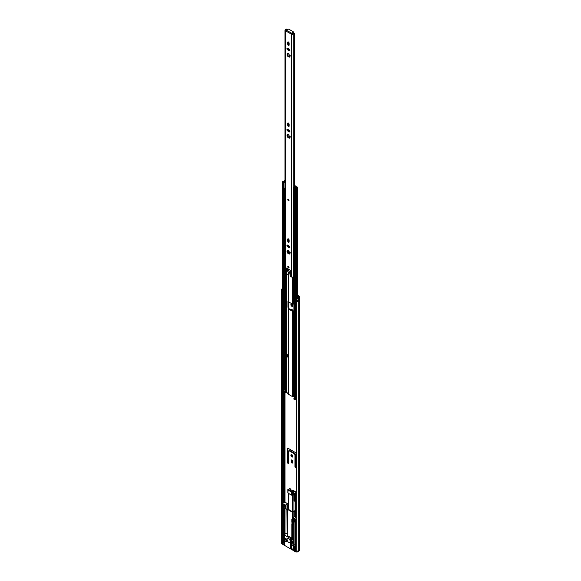<?xml version="1.0" encoding="UTF-8"?>
<svg xmlns="http://www.w3.org/2000/svg" width="581" height="581" viewBox="0 0 581 581"><rect width="100%" height="100%" fill="white"/><g stroke="black" fill="none" stroke-linecap="round" stroke-linejoin="round"><path stroke-width="0.87" d="M290.907 455.25A1.373 0.792 -120 0 0 291.502 456.63A1.373 0.792 -120 0 0 292.563 457A1.373 0.792 -120 0 0 292.846 456.368A1.373 0.792 -120 0 0 292.25 454.988A1.373 0.792 -120 0 0 291.19 454.618A1.373 0.792 -120 0 0 290.907 455.25M291.531 454.56A1.373 0.792 -120 0 0 291.466 454.923A1.373 0.792 -120 0 0 292.788 456.731M290.907 304.647A1.373 0.792 -120 0 0 291.502 306.034A1.373 0.792 -120 0 0 292.563 306.398A1.373 0.792 -120 0 0 292.846 305.773A1.373 0.792 -120 0 0 292.25 304.386A1.373 0.792 -120 0 0 291.19 304.016A1.373 0.792 -120 0 0 290.907 304.647M291.531 303.957A1.373 0.792 -120 0 0 291.466 304.321A1.373 0.792 -120 0 0 292.788 306.129M292.57 461.22A0.973 0.566 -120 0 0 292.141 460.239A0.973 0.566 -120 0 0 291.386 459.978A0.973 0.566 -120 0 0 291.19 460.421L291.19 461.837A0.973 0.566 -120 0 0 291.611 462.817A0.973 0.566 -120 0 0 292.366 463.079A0.973 0.566 -120 0 0 292.57 462.636L292.57 461.22M296.274 453.34A0.973 0.566 -120 0 0 295.729 452.715L288.023 448.263A0.973 0.566 -120 0 0 287.537 448.212A0.973 0.566 -120 0 0 287.334 448.663L287.334 449.781A0.755 0.436 -120 0 0 287.486 450.304L287.646 462.599A0.799 0.458 -120 0 0 288.772 463.246L288.772 451.168L289.476 450.979L294.276 453.754L294.981 454.749L294.981 466.833A0.799 0.458 -120 0 0 296.107 467.487L296.266 455.373A0.755 0.436 -120 0 0 296.274 455.366M294.981 397.106L294.981 397.324A0.799 0.458 -120 0 0 295.025 397.6M287.646 392.872L287.646 393.09A0.799 0.458 -120 0 0 288.22 394.071M292.57 310.857L292.57 310.624A0.973 0.566 -120 0 0 292.141 309.637A0.973 0.566 -120 0 0 291.386 309.375A0.973 0.566 -120 0 0 291.19 309.826L291.19 310.058M288.772 307.625L288.772 301.967M292.635 538.936A1.111 0.639 -120 0 0 292.468 538.456M297.566 295.823L298.859 296.68L298.191 297.232A1.242 0.719 0 0 0 297.908 297.61A1.089 0.625 180 0 1 296.513 298.133L296.274 551.078A1.881 1.089 180 0 0 298.699 550.171L298.699 297.661A1.881 1.089 180 0 1 296.274 298.576M291.756 544.978L293.688 546.089M282.62 291.437A0.886 0.508 180 0 1 282.126 291.321L282.126 292.766A0.886 0.508 0 0 0 282.62 292.882M282.184 290.943A1.089 0.625 180 0 1 282.62 290.609M282.126 291.321L282.184 289.861A1.089 0.625 180 0 1 282.141 289.679A1.089 0.625 180 0 1 282.62 289.156M297.211 301.016A1.089 0.625 0 0 0 297.886 300.573L298.685 300.624A1.881 1.089 180 0 1 297.145 301.503L297.145 300.057A1.881 1.089 0 0 0 298.685 299.179L298.685 300.624M281.342 542.138A1.881 1.089 0 0 0 281.342 542.189A1.881 1.089 180 0 0 281.422 542.509L282.184 542.371A1.089 0.625 180 0 0 282.453 542.632L282.453 541.543A1.089 0.625 180 0 1 282.141 541.1M298.736 296.499L299.368 297.138L299.368 550.548A1.242 0.719 0 0 0 299.658 550.091L299.658 549.183A1.242 0.719 180 0 1 299.368 549.648L298.801 550.04L299.368 549.648A1.242 0.719 0 0 0 299.658 549.183A1.242 0.719 0 0 0 299.658 549.176L299.658 296.68A1.242 0.719 180 0 1 299.368 297.138L298.699 297.661M297.566 295.17L299.295 296.172A1.242 0.719 180 0 1 299.658 296.68M281.422 542.509L281.422 289.999A1.881 1.089 180 0 1 281.342 289.679A1.881 1.089 180 0 1 282.62 288.648M281.422 289.999L282.184 289.861M282.184 541.289L282.184 292.795M291.764 459.97A0.973 0.566 -120 0 0 291.749 460.101L291.749 461.51A0.973 0.566 -120 0 0 292.555 462.759M288.772 451.168L290.042 450.66L294.843 453.427L295.547 454.422L295.547 466.507A0.799 0.458 -120 0 0 296.107 467.487M287.907 448.205A0.973 0.566 -120 0 0 287.9 448.336L287.9 449.454A0.755 0.436 -120 0 0 288.053 449.977L288.205 462.273A0.799 0.458 -120 0 0 288.772 463.246M291.764 309.368A0.973 0.566 -120 0 0 291.749 309.499L291.749 310.385M295.547 454.422L294.981 454.749M288.205 450.246L287.646 450.573M297.211 300.406L297.886 300.573M282.184 290.965A0.712 0.407 180 0 1 282.25 291.001L282.62 291.154M294.276 516.473L293.913 516.262A1.017 0.588 -60 0 1 294.632 515.013L295.576 515.558A1.017 0.588 120 0 0 295.148 515.972M293.913 516.262L293.913 516.756M294.698 514.984L295.627 515.151M288.299 504.78A1.017 0.588 120 0 0 287.907 505.739L286.97 505.194L286.97 506.465L287.595 507.191L288.053 506.922M287.907 505.739L287.907 507.01M286.97 505.194A1.017 0.588 -60 0 1 287.689 503.945L288.299 504.301M288.299 504.228L287.689 503.945M287.755 503.909L288.299 503.865M291.647 544.172L292.657 541.151L291.357 547.876A0.668 0.385 180 0 1 290.42 547.876L293.833 549.851A2.331 1.344 180 0 1 293.63 549.299L293.63 546.401A2.331 1.344 0 0 0 294.313 547.353L294.313 551.151L295.388 551.776L295.388 518.978L294.313 518.354A2.331 1.344 0 0 1 293.63 517.402L293.63 518.129A2.331 1.344 0 0 0 294.313 519.08L294.937 519.443L294.937 547.716L294.313 547.353M292.468 539.03L293.739 538.877M288.692 538.74A2.215 1.278 60 0 1 290.144 540.693A2.215 1.278 60 0 1 289.803 542.465A2.215 1.278 60 0 1 288.692 542.356A2.215 1.278 60 0 1 287.246 540.403A2.215 1.278 60 0 1 287.588 538.631A2.215 1.278 60 0 1 288.692 538.74M296.274 550.781L296.099 551.042A1.881 1.089 0 0 0 298.162 550.81A1.881 1.089 0 0 0 298.67 550.28M296.099 551.042L296.099 551.95A1.881 1.089 0 0 0 298.162 551.718A1.881 1.089 0 0 0 298.699 551.078L298.699 550.171M285.714 538.464A1.772 1.024 60 0 1 286.876 540.032A1.772 1.024 60 0 1 286.6 541.448A1.772 1.024 60 0 1 285.714 541.361A1.772 1.024 60 0 1 284.465 539.19A1.772 1.024 60 0 1 284.828 538.376A1.772 1.024 60 0 1 285.714 538.464M294.77 514.919L294.77 511.055L294.226 510.743L292.977 511.469A0.668 0.385 0 0 1 292.032 511.469L288.27 509.297L288.27 508.753A0.668 0.385 0 0 0 288.27 509.297M292.054 543.155L293.064 542.574A4.88 2.818 -120 0 0 293.739 541.855M287.798 503.88L285.206 502.274L283.855 502.471A0.886 0.508 180 0 0 283.622 502.565L282.344 503.415L282.344 506.676L283.179 507.264L282.627 504.41L284.508 505.499L283.964 507.714L285.605 508.665L285.605 505.042L282.344 503.415M286.861 533.097L284.465 534.484A0.668 0.385 0 0 0 284.465 535.028L290.42 538.464A0.668 0.385 0 0 0 291.357 538.464L291.88 538.166L287.254 535.5L287.254 509.254L292.112 512.057L292.112 519.443L292.519 519.385A2.549 1.474 180 0 1 293.739 518.993M292.468 524.127L292.468 539.996L293.601 539.342L293.601 540.069A0.668 0.385 120 0 0 293.739 540.374M292.468 521.789L292.468 519.421M291.88 538.166L291.88 524.047M291.88 522.13L291.88 519.487M288.299 508.404L288.045 508.259A2.549 1.474 180 0 1 287.348 509.014L287.254 535.5M292.425 519.443L292.112 512.057M292.425 512.057L292.519 512.006A2.549 1.474 180 0 1 293.826 511.6L294.77 511.055M293.826 516.858L293.826 511.6M295.627 515.696L294.313 516.451A2.331 1.344 0 0 0 293.63 517.402M295.896 550.999L295.896 519.102L295.388 518.978M295.896 519.102L296.274 518.884M296.274 517.954L295.627 517.235M284.145 542.015L282.925 542.719L282.925 541.637L284.145 540.926L284.145 541.833M282.453 541.543L282.925 542.719M281.342 289.679L281.342 542.189A1.881 1.089 0 0 0 281.894 542.952L284.465 544.441A0.668 0.385 180 0 1 284.269 544.165L284.269 534.752M292.236 542.61L291.756 547.491A0.668 0.385 180 0 1 291.56 547.76M287.188 534.012L286.861 509.384L285.605 508.665M283.964 506.806L283.179 507.264M283.593 505.964A1.111 0.639 180 0 1 283.884 505.673L283.884 505.136M284.508 505.819L283.593 506.298L283.593 505.572A1.111 0.639 180 0 1 283.557 505.405A1.111 0.639 180 0 1 283.739 505.049M285.605 505.042L287.798 503.778M287.05 506.748L286.861 509.384M293.833 549.851L293.833 550.752L281.894 543.86L281.894 542.952M286.861 506.85L287.958 507.743L288.053 505.731M293.739 545.995A2.331 1.344 0 0 0 293.63 546.401M283.092 507.213L283.092 540.475A1.089 0.625 180 0 1 283.993 540.657L284.145 540.926M299.368 550.548L298.699 551.078M293.833 550.752A2.331 1.344 0 0 0 294.313 551.151M281.342 542.189L281.342 543.09A1.881 1.089 0 0 0 281.894 543.86M283.179 505.811L283.593 505.572M284.508 506.036A1.111 0.639 180 0 1 284.378 506.022L283.964 506.262M283.572 504.954L282.627 505.499M296.099 551.95L295.388 551.776M292.41 491.846L293.913 490.749A11.083 6.398 -120 0 0 293.601 490.473L292.032 490.524A11.083 6.398 -120 0 0 291.096 489.892L289.273 490.596A10.64 6.144 -120 0 0 288.365 490.204L291.125 491.795A10.64 6.144 -120 0 0 290.217 491.141L289.904 490.582A11.083 6.398 60 0 1 291.466 491.708L291.466 495.106A0.668 0.385 0 0 0 292.41 495.106L292.41 491.846L291.466 491.708M293.739 522.573L293.223 522.871L291.974 522.145L292.657 521.753M287.827 489.543L287.827 492.841A0.668 0.385 0 0 0 288.023 493.116L291.466 495.106M292.817 511.534L292.817 494.867L292.41 495.106M293.739 521.673L292.664 521.709M293.223 522.871L293.332 524.875L292.991 523.822L291.974 524.142L291.974 522.145M289.585 490.763L290.776 489.71A11.083 6.398 -120 0 0 289.839 489.26L290.151 488.483A11.083 6.398 -120 0 0 289.839 488.396L288.023 489.718A11.083 6.398 60 0 1 289.585 490.4M288.023 493.116L288.023 489.311M293.913 500.684L293.913 510.924M292.468 520.467L293.536 519.973A1.111 0.639 -120 0 0 293.79 520.779M293.209 523.227L293.223 523.96L293.223 523.234L291.974 522.508L292.207 524.273M293.144 523.19L292.722 523.074A0.886 0.508 180 0 1 292.715 523.016A0.886 0.508 180 0 1 292.722 522.944M292.207 523.372L292.722 523.074M289.839 489.26L289.839 488.665L289.839 489.26M293.913 490.749L296.274 492.339M296.274 492.521L293.761 491.068L292.817 492.695L293.441 492.339L294.698 493.53M292.817 492.695L292.817 494.867L293.812 495.085M292.599 522.871L291.974 523.234M292.744 522.958L292.744 523.249A0.886 0.508 0 0 0 292.722 523.321M290.776 490.073L290.776 489.71M295.874 492.891L294.153 493.886M290.151 488.483L290.151 489.398M296.274 495.034A0.886 0.508 180 0 1 296.107 494.961L294.364 493.952L296.274 492.848M293.812 494.446L293.812 500.444A0.886 0.508 0 0 0 294.073 500.807L294.073 493.901A0.668 0.385 60 0 1 294.364 493.952M293.957 494.003L294.073 494.511M294.073 500.807L294.857 501.258L294.385 500.263L294.385 494.801L295.794 495.615L295.794 501.076L295.322 500.807L295.322 501.534L296.107 501.984A0.886 0.508 0 0 0 296.274 502.057M294.857 501.258L295.322 500.989M295.322 500.807L295.794 500.539M295.388 500.226L294.857 500.539M295.25 495.295L295.25 499.762L294.385 500.263M294.473 547.171A1.997 1.155 180 0 0 294.937 547.389A2.215 1.278 0 0 1 293.739 546.22L293.739 545.675A2.215 1.278 0 0 0 294.937 546.815A2.215 1.278 180 0 1 293.739 545.675A2.215 1.278 180 0 1 294.385 544.775M295.794 496.828L295.642 496.406M295.794 496.958A0.668 0.385 180 0 1 295.511 496.305M295.794 500.401A0.668 0.385 180 0 1 295.293 500.03L295.293 496.588M285.431 538.34A1.663 0.959 -120 0 0 286.535 540.802A1.663 0.959 -120 0 0 286.934 540.955M288.394 266.309A0.886 0.508 -120 0 0 287.951 266.265A0.886 0.508 -120 0 0 287.82 266.977A0.886 0.508 -120 0 0 288.394 267.761A0.886 0.508 -120 0 0 288.837 267.805A0.886 0.508 -120 0 0 288.975 267.093A0.886 0.508 -120 0 0 288.394 266.309M288.394 242.306A0.995 0.574 -120 0 0 288.895 242.357A0.995 0.574 -120 0 0 289.106 241.899L289.106 240.127A0.995 0.574 -120 0 0 288.67 239.125A0.995 0.574 -120 0 0 287.9 238.856A0.995 0.574 -120 0 0 287.689 239.314L287.689 241.086A0.995 0.574 -120 0 0 288.394 242.306M288.27 238.842A0.995 0.574 -120 0 0 288.256 238.987L288.256 240.759A0.995 0.574 -120 0 0 288.96 241.979A0.995 0.574 -120 0 0 289.091 242.045M288.394 126.462A0.995 0.574 -120 0 0 288.895 126.513A0.995 0.574 -120 0 0 289.106 126.055L289.106 124.283A0.995 0.574 -120 0 0 288.67 123.281A0.995 0.574 -120 0 0 287.9 123.012A0.995 0.574 -120 0 0 287.689 123.47L287.689 125.242A0.995 0.574 -120 0 0 288.394 126.462M288.27 122.998A0.995 0.574 -120 0 0 288.256 123.143L288.256 124.915A0.995 0.574 -120 0 0 288.96 126.135A0.995 0.574 -120 0 0 289.091 126.2M288.394 199.152A0.886 0.508 -120 0 0 287.951 199.109A0.886 0.508 -120 0 0 287.82 199.82A0.886 0.508 -120 0 0 288.394 200.605A0.886 0.508 -120 0 0 288.837 200.648A0.886 0.508 -120 0 0 288.975 199.937A0.886 0.508 -120 0 0 288.394 199.152M288.394 45.369A0.995 0.574 -120 0 0 288.895 45.42A0.995 0.574 -120 0 0 289.106 44.962L289.106 43.19A0.995 0.574 -120 0 0 288.67 42.188A0.995 0.574 -120 0 0 287.9 41.919A0.995 0.574 -120 0 0 287.689 42.377L287.689 44.149A0.995 0.574 -120 0 0 288.394 45.369M288.27 41.905A0.995 0.574 -120 0 0 288.256 42.05L288.256 43.822A0.995 0.574 -120 0 0 288.96 45.042A0.995 0.574 -120 0 0 289.091 45.107M287.479 54.658L288.597 56.459M287.174 55.369L288.169 56.909L288.561 56.48L289.585 57.12L289.81 55.769L288.437 53.575L287.929 53.997L287.21 53.387L287.174 55.369M287.479 135.751L287.871 136.172L287.305 136.499L286.985 135.831L287.21 134.48L287.929 135.09L288.437 134.669L289.81 136.862L289.44 136.869L289.585 138.213L288.561 137.574L288.169 138.002L287.305 136.499M287.479 251.595L287.871 252.016L287.305 252.343L286.985 251.675L287.355 251.667L287.21 250.324L287.929 250.934L288.437 250.513L289.81 252.713L289.44 252.72L289.585 254.057L288.561 253.418L288.169 253.846L287.305 252.343M286.513 268.117L286.891 270.485L286.535 273.68M293.899 276.244A1.089 0.625 180 0 0 293.267 276.672A1.068 0.617 0 0 1 292.519 277.115A1.068 0.617 0 0 1 291.48 276.963L290.435 276.353L289.904 274.152L290.275 270.296L286.673 268.03M287.319 29.631L286.636 29.05A1.089 0.625 180 0 1 285.808 29.631A1.068 0.617 0 0 0 285.002 30.234L285.002 272.961A1.068 0.617 0 0 0 285.315 273.397L286.36 274M287.501 245.08A0.995 0.574 -120 0 0 288.191 246.446L289.73 247.332A0.995 0.574 -120 0 0 289.861 247.39M288.096 136.622A1.816 1.053 60 0 1 288.009 136.462L288.597 137.552M287.501 48.143A0.995 0.574 -120 0 0 288.191 49.508L289.73 50.394A0.995 0.574 -120 0 0 289.861 50.453M287.319 29.399A1.881 1.089 180 0 1 285.997 30.081L286.063 30.444M291.88 33.807L293.144 33.073L293.144 32.42L291.706 33.255A0.908 0.523 120 0 0 291.154 33.93L292.49 33.829A1.881 1.089 180 0 1 293.674 33.073L294.276 33.466L294.276 187.082M287.501 129.236A0.995 0.574 -120 0 0 288.191 130.602L289.73 131.488A0.995 0.574 -120 0 0 289.861 131.546M287.871 252.016L288.597 253.396M288.285 250.731L288.917 250.367L288.285 250.731M290.224 252.386L290.086 253.222M289.752 253.49L288.997 253.367M287.827 250.513L287.355 251.667M291.154 33.93L291.48 34.228A1.068 0.617 0 0 0 292.519 34.388A1.068 0.617 0 0 0 293.267 33.938A1.089 0.625 180 0 1 294.276 33.466M291.059 33.988L285.315 30.662A1.068 0.617 0 0 1 285.002 30.234M287.631 246.772L289.164 247.659A0.995 0.574 -120 0 0 289.665 247.709A0.995 0.574 -120 0 0 289.817 246.91A0.995 0.574 -120 0 0 289.164 246.024L287.631 245.138A0.995 0.574 -120 0 0 287.13 245.095A0.995 0.574 -120 0 0 286.978 245.894A0.995 0.574 -120 0 0 287.631 246.772L288.191 246.446M287.631 130.921L289.164 131.814A0.995 0.574 -120 0 0 289.665 131.858A0.995 0.574 -120 0 0 289.817 131.059A0.995 0.574 -120 0 0 289.164 130.18L287.631 129.294A0.995 0.574 -120 0 0 287.13 129.243A0.995 0.574 -120 0 0 286.978 130.042A0.995 0.574 -120 0 0 287.631 130.921L288.191 130.602M287.631 49.835L289.164 50.721A0.995 0.574 -120 0 0 289.665 50.772A0.995 0.574 -120 0 0 289.817 49.966A0.995 0.574 -120 0 0 289.164 49.087L287.631 48.201A0.995 0.574 -120 0 0 287.13 48.15A0.995 0.574 -120 0 0 286.978 48.957A0.995 0.574 -120 0 0 287.631 49.835L288.191 49.508M288.278 134.894L288.917 134.516L288.278 134.894M290.224 136.542L290.086 137.37M289.752 137.639L288.997 137.523M287.922 137.443L288.481 137.123L287.871 136.172M287.827 134.669L287.355 135.816M285.729 31.287A0.908 0.523 -60 0 1 285.823 30.858L285.729 30.909M288.917 53.423L288.285 53.793L288.917 53.423M290.086 56.277L290.224 55.449M289.752 56.553L288.561 56.48M288.481 56.03L287.922 56.35M287.827 53.575L287.689 54.411M285.823 30.858A0.908 0.523 -60 0 1 286.375 30.176L287.82 29.34A0.886 0.508 -0 0 1 289.069 29.34L293.144 31.694A0.886 0.508 -0 0 1 293.405 32.057L293.405 32.71A0.886 0.508 180 0 1 293.144 33.073M293.144 32.42A0.886 0.508 -0 0 0 293.405 32.057M288.583 273.593L287.363 274.348L288.583 273.593A0.886 0.508 -120 0 0 288.742 273.208A0.886 0.508 -120 0 0 288.554 272.583L289.396 272.097M288.147 269.787A0.668 0.385 -120 0 0 288.329 270.325L287.384 270.862A0.668 0.385 60 0 1 287.203 270.332L288.147 269.766M287.363 274.348L286.513 273.549L286.513 268.48A0.668 0.385 -120 0 1 286.985 268.211L289.81 269.838A0.668 0.385 -120 0 1 290.275 270.652L290.275 275.917L289.868 273.891A3.544 2.048 60 0 0 288.924 271.254L288.394 270.47A0.842 0.487 60 0 0 287.203 269.787L287.203 270.332M287.384 270.862L288.554 272.583M288.365 199.406L288.793 200.14M288.365 266.563L288.793 267.296M288.198 393.773A0.886 0.508 180 0 0 288.169 393.903A0.886 0.508 180 0 0 288.43 394.267L288.43 309.012A0.886 0.508 180 0 1 288.169 308.649A0.886 0.508 180 0 1 288.198 308.518L288.321 307.923A0.886 0.508 60 0 1 287.987 307.095L287.987 301.299A0.886 0.508 60 0 1 288.169 300.893M288.016 252.299A0.886 0.508 60 0 1 287.987 252.067L287.987 250.963M287.987 246.293L287.987 246.271A0.886 0.508 60 0 1 288.169 245.872M288.169 393.177L285.765 392.393A0.93 0.537 180 0 1 285.467 392.436A1.111 0.639 0 0 0 284.508 392.909A0.842 0.487 180 0 1 284.283 393.134L283.535 393.206L282.751 392.393M287.435 354.737L287.435 356.552A0.777 0.45 180 0 1 287.275 356.821L287.755 357.097L287.755 354.926L286.738 354.337M293.899 310.828A0.886 0.508 180 0 0 293.543 310.842L292.657 310.908L288.895 308.736L289.018 308.228A0.886 0.508 0 0 0 289.047 308.097A0.886 0.508 0 0 0 289.011 307.952L288.793 307.647A0.886 0.508 60 0 1 288.459 306.819L288.459 301.786M289.018 253.2A0.886 0.508 0 0 0 289.047 253.069A0.886 0.508 0 0 0 289.011 252.924L288.793 252.626A0.886 0.508 60 0 1 288.459 251.791L288.459 250.832M288.43 394.267L292.192 396.438A0.886 0.508 0 0 0 293.049 396.569L295.301 397.288M288.43 309.012L292.192 311.184A0.886 0.508 0 0 0 293.049 311.314L293.928 311.162M293.928 304.088L293.049 304.074A0.886 0.508 180 0 1 292.192 303.943L288.43 301.771L288.43 273.724M288.198 301.278A0.886 0.508 0 0 0 288.169 301.408A0.886 0.508 0 0 0 288.43 301.771M285.002 180.299A0.988 0.574 0 0 0 284.247 180.771A1.111 0.639 0 0 1 283.332 181.308A0.842 0.487 180 0 0 282.874 181.446L283.535 182.332L284.283 182.26A0.842 0.487 180 0 0 284.508 182.035A1.111 0.639 0 0 1 285.002 181.657M282.751 389.277L283.535 390.091L284.283 390.025A0.842 0.487 0 0 0 284.508 389.8A1.111 0.639 180 0 1 285.242 389.35L285.242 391.521L284.632 391.267A1.772 1.024 0 0 0 283.869 391.87L283.441 391.623A1.772 1.024 0 0 0 284.567 391.231L283.303 390.323M285.002 181.228A1.772 1.024 0 0 0 283.869 181.94L283.441 181.686A1.772 1.024 0 0 0 284.908 180.829L285.002 180.727M296.274 395.835A1.111 0.639 0 0 0 295.794 396.264A0.842 0.487 180 0 1 295.562 396.532L294.807 396.605L294.022 395.792M295.794 188.505A1.111 0.639 180 0 1 296.724 187.975A0.988 0.574 180 0 0 297.566 187.409A0.988 0.574 180 0 0 297.116 186.929L296.216 187.053L296.63 187.598A1.772 1.024 180 0 0 295.141 188.44L294.03 188.389L295.562 188.767A0.842 0.487 0 0 0 295.794 188.505L295.794 396.264M295.366 396.634L295.301 397.375A1.111 0.639 180 0 1 294.538 397.76A0.842 0.487 0 0 0 294.146 397.891L294.807 398.777L295.562 398.704A0.842 0.487 0 0 0 295.794 398.435A1.111 0.639 180 0 1 296.274 398.007M294.022 398.907L294.807 399.713L295.562 399.641A0.842 0.487 0 0 0 295.794 399.379A1.111 0.639 180 0 1 296.274 398.951M295.366 397.462L295.751 397.687A1.772 1.024 180 0 1 294.705 398.13L295.141 398.377A1.772 1.024 180 0 1 295.816 397.724L296.274 397.992M294.276 185.826L295.555 186.566L295.438 187.097A0.93 0.537 0 0 0 295.351 187.271A1.111 0.639 180 0 1 294.538 187.823A0.842 0.487 0 0 0 294.146 187.953L294.022 188.026M294.276 185.295A0.886 0.508 180 0 1 294.4 185.354L296.027 186.29A1.111 0.639 180 0 1 296.346 186.741A1.111 0.639 180 0 1 296.245 187.017L296.012 187.314A1.772 1.024 180 0 1 294.705 188.193L294.146 187.953M296.216 187.663L296.216 187.053M282.751 392.756L282.874 391.376A0.842 0.487 180 0 1 283.332 391.238A1.111 0.639 0 0 0 284.087 390.955M285.242 391.521A1.111 0.639 0 0 0 284.508 391.972A0.842 0.487 180 0 1 284.283 392.197L282.751 391.812M295.301 397.375L295.308 396.656L295.301 397.375M287.275 356.821A0.777 0.45 180 0 1 287.203 356.872L285.874 357.097L285.874 354.926L286.738 354.425M285.874 354.926L287.203 354.7A0.777 0.45 0 0 0 287.275 354.65M286.346 355.194L286.346 357.366M285.002 188.462L284.603 188.687L284.603 188.142L285.177 188.208M293.572 193.32L293.899 194.395M294.276 186.152L295.562 186.951L295.555 186.566M293.456 192.986L293.456 187.721M293.964 188.077L293.456 187.561L294.705 186.9L294.276 186.516M284.458 182.013L285.177 182.783M285.002 188.607L284.407 188.948M285.024 534.164L285.024 508.324M285.024 502.216L285.024 392.524M282.62 292.853A0.886 0.508 180 0 1 282.126 292.737M282.62 291.473A0.886 0.508 180 0 1 282.126 291.357M298.801 550.941L298.801 297.53L298.191 297.232M283.092 502.87L283.092 392.952M283.092 391.289L283.092 389.836M283.746 540.548L283.746 506.93M283.746 502.507L283.746 393.272M283.746 391.151L283.746 390.759M284.421 534.505L284.421 507.983M284.421 502.311L284.421 393.032M291.749 309.499L291.19 309.826M295.547 466.507L294.981 466.833M295.046 453.638L294.487 453.964M294.843 453.427L294.276 453.754M290.042 450.66L289.476 450.979M289.832 450.624L289.265 450.95M288.205 462.273L287.646 462.599M288.053 449.977L287.486 450.304M287.9 449.454L287.334 449.781M287.9 448.336L287.334 448.663M291.749 460.101L291.19 460.421M291.749 461.51L291.19 461.837M297.145 301.503A0.712 0.407 0 0 0 297.211 301.14M298.699 300.551L298.489 299.498M297.087 301.016A0.668 0.385 180 0 1 297.087 301.474M298.525 300.718L297.712 299.941M298.176 299.745L298.147 300.718M297.675 300.45L297.211 300.341M294.632 515.013L295.576 515.558M293.739 540.533L292.657 541.151A4.88 2.818 60 0 1 292.098 543.01M291.357 547.876L291.357 538.464M290.42 538.464L290.42 547.876M284.465 544.441L284.465 535.028M292.519 519.385L292.519 512.006M294.313 519.08L294.313 518.354M284.98 508.302L284.98 505.042M282.468 503.596L282.468 506.85M287.566 507.169L287.174 507.395M292.192 511.534L292.192 495.186M288.43 493.349L288.43 509.384M293.601 521.753A1.111 0.639 60 0 1 292.817 520.394L292.817 519.24M293.441 492.339L293.441 494.867M296.107 501.984L296.107 494.961M294.937 520.99A2.055 1.184 180 0 1 294.153 520.532M294.937 521.004L293.739 519.784A2.215 1.278 0 0 0 294.937 520.917M294.937 522.21A2.215 1.278 180 0 1 293.739 521.07A2.215 1.278 180 0 1 294.015 520.453A2.055 1.184 0 0 0 294.937 521.927M287.871 55.079L287.305 55.406M289.563 253.592L289.193 253.81M288.481 252.967L287.922 253.287M287.639 250.629L287.268 250.839M291.48 276.963L291.48 34.228M285.315 273.397L285.315 30.662M289.563 137.748L289.193 137.966M287.639 134.785L287.268 134.995M293.267 276.672L293.267 33.938M289.563 56.655L289.193 56.873M287.639 53.692L287.268 53.902M289.73 50.394L289.164 50.721M288.256 42.05L287.689 42.377M288.256 43.822L287.689 44.149M291.706 33.255L286.375 30.176M289.73 131.488L289.164 131.814M288.256 123.143L287.689 123.47M288.256 124.915L287.689 125.242M289.73 247.332L289.164 247.659M288.256 238.987L287.689 239.314M288.256 240.759L287.689 241.086M287.798 269.439L287.203 269.787M288.394 199.247A0.777 0.45 -120 0 0 288.394 200.51A0.777 0.45 -120 0 0 288.394 199.247M287.849 199.523A0.886 0.508 60 0 1 287.994 199.094M288.88 200.619A0.886 0.508 60 0 1 288.474 200.561M288.394 200.38L288.394 199.385L288.394 200.38M288.394 199.392L288.474 200.242L288.822 200.082M288.394 266.403A0.777 0.45 -120 0 0 288.394 267.667A0.777 0.45 -120 0 0 288.394 266.403M287.849 266.672A0.886 0.508 60 0 1 287.994 266.243M288.88 267.776A0.886 0.508 60 0 1 288.474 267.71M288.394 267.529L288.394 266.534L288.394 267.529M288.394 266.548L288.474 267.398L288.822 267.231M286.694 392.32L286.694 357.162M286.694 354.446L286.694 273.978M293.928 396.503L293.928 396.06M293.717 396.467L293.717 311.191M292.192 396.438L292.192 311.184M293.049 396.569L293.049 311.314M289.018 308.809L289.018 308.228M293.717 303.994L293.717 276.302M293.049 304.074L293.049 276.926M292.192 303.943L292.192 277.137M284.908 181.25L284.908 180.829M296.724 298.155L296.724 187.975M282.751 389.64L282.751 181.875M283.535 390.091L283.535 182.332M284.153 390.091L283.848 181.969L284.283 182.478M284.283 390.025L284.283 188.81M284.508 389.8L284.508 188.89M295.562 399.641L295.562 398.704M295.794 399.379L295.794 398.435M294.807 399.713L294.807 398.777M295.438 399.713L295.438 398.777M294.03 399.263L294.03 398.326M296.041 187.707L295.438 187.097M296.245 187.031L295.642 186.857M296.753 187.569L297.116 186.929M295.562 396.532L295.562 188.767M295.438 396.605L295.438 188.84M294.807 396.605L294.807 188.84M294.03 396.148L294.03 188.389M284.153 393.206L284.153 392.262M283.535 393.206L283.535 392.262M284.508 392.909L284.508 391.972M284.283 393.134L284.283 392.197M285.467 392.436L285.467 273.484M285.765 392.393L285.765 273.658M286.193 392.277L286.193 357.279M286.193 354.737L286.193 273.905M288.43 246.584L288.43 245.603M288.43 241.391L288.43 238.922M296.012 187.714L296.012 187.314M283.303 389.96L283.303 390.505M285.017 391.492L285.017 389.408M288.459 251.791L287.987 252.067M289.011 252.924L288.496 253.222M293.899 310.922L293.274 311.278M289.011 307.952L288.263 308.38M288.459 306.819L287.987 307.095M287.203 354.7L287.203 356.872M297.211 300.05L297.211 301.241M284.211 540.838L284.211 541.92M288.299 493.276L288.299 509.312M292.715 521.644L291.858 522.137M293.739 524.643L293.332 524.875M289.904 490.654L289.541 490.865M296.085 492.732L294.03 493.915M293.739 546.22L294.937 547.447M294.436 520.068L293.739 521.07L293.739 545.675M293.739 519.784L293.739 518.535M295.627 517.577L295.627 501.701M295.606 496.203L295.511 495.012M295.511 496.123L295.511 496.588M288.604 250.752L288.234 250.963M289.839 252.488L289.44 252.72M288.931 253.207L288.561 253.418M289.832 136.644L289.44 136.869M288.604 53.815L288.234 54.026M289.839 55.551L289.44 55.783M287.755 54.491L287.355 54.73M287.355 274.348L288.299 273.804M288.031 199.065L288.423 200.561L288.917 200.605M288.227 199.399L288.728 200.263M288.031 266.221L288.423 267.718L288.917 267.754M288.227 266.556L288.728 267.42M288.169 393.903L288.169 308.649M289.047 308.823L289.047 308.097M288.169 301.408L288.169 273.876M282.62 389.459L282.62 181.693M293.899 399.082L293.899 398.145M297.566 300.893L297.566 300.406M297.566 297.995L297.566 187.409M293.899 395.973L293.899 188.208M282.62 392.574L282.62 391.63M288.169 246.38L288.169 245.451M283.237 390.41L283.237 389.924M293.441 187.641L293.441 193.074"/></g></svg>
